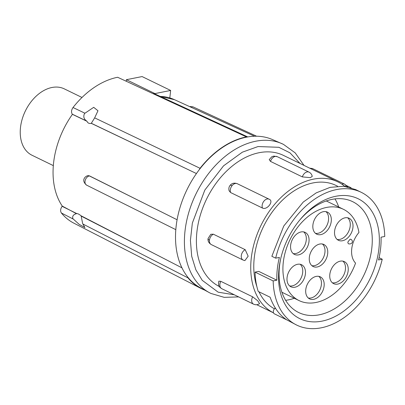 <?xml version="1.0" encoding="UTF-8"?>
<svg xmlns="http://www.w3.org/2000/svg" width="405" height="405" viewBox="0 0 405 405"><rect width="100%" height="100%" fill="white"/><g stroke="black" fill="none" stroke-linecap="round" stroke-linejoin="round"><path stroke-width="0.61" d="M191.611 106.814A5.032 3.25 78.7 0 0 190.148 106.606L193.231 106.971A5.032 3.432 114.8 0 0 193.236 106.971A5.032 3.432 114.8 0 0 191.611 106.814A5.032 3.432 114.8 0 0 190.755 107.112M270.52 161.408L269.224 159.636L271.75 156.806L273.481 156.168L277.197 156.644A5.872 4.025 115.9 0 0 275.233 156.426A5.872 4.025 115.9 0 0 270.52 161.408L302.358 176.904A5.872 4.025 -64.1 0 1 307.071 171.923A5.872 4.025 115.9 0 1 309.035 172.135C310.772 173.031 311.845 174.459 312.25 176.413L310.321 177.638L302.358 176.904M230.612 192.542L229.129 190.826C228.567 188.72 228.886 186.897 230.091 185.363C231.923 183.176 234.318 182.63 237.274 183.708A5.872 4.025 115.9 0 0 232.024 185.718A5.872 4.025 115.9 0 0 230.612 192.542L262.45 208.033A5.872 4.025 -64.1 0 1 263.863 201.214A5.872 4.025 115.9 0 1 269.112 199.199L269.31 199.306C274.144 201.239 266.91 210.458 262.45 208.033M304.003 165.392L295.23 152.908L283.439 144.352L272.297 139.497A82.428 56.533 115.9 0 0 247.723 136.936A82.428 56.533 115.9 0 0 246.356 137.189A82.428 56.533 115.9 0 0 199.113 169.887A82.428 56.533 115.9 0 0 176.297 224.927A82.428 56.533 115.9 0 0 175.922 228.344A82.428 56.533 115.9 0 0 187.333 276.575A82.428 56.533 115.9 0 0 200.202 287.666L209.228 292.577A82.898 56.852 -64.1 0 1 189.165 211.182A82.898 56.852 -64.1 0 1 255.646 141.244A82.898 56.852 -64.1 0 1 281.733 143.567A82.898 56.852 -64.1 0 1 282.594 143.952M62.107 206.322L76.818 213.597C77.699 213.516 79.127 214.255 81.116 215.814L82.676 223.641L84.944 227.544L79.152 224.345L72.915 218.73C72.105 216.25 73.285 214.564 76.454 213.673L62.284 206.099L62.107 206.322C60.421 208.828 60.178 211.051 61.373 212.984A79.669 54.64 115.9 0 0 73.806 223.13L200.88 288.39A82.752 56.751 -64.1 0 1 187.96 277.855L187.333 276.575M91.419 123.333L162.42 157.302L91.322 123.363C89.13 123.763 87.693 123.074 87.009 121.303L86.68 121.065C83.835 119.055 83.116 116.534 84.534 113.506L93.707 107.325L97.969 110.757L94.664 117.87L91.257 123.378M81.997 97.478L64.279 88.857A36.906 25.312 115.9 0 0 51.946 87.495A36.906 25.312 115.9 0 0 22.184 119.176A36.906 25.312 115.9 0 0 31.98 155.231L53.323 165.615M87.009 121.303L72.414 114.337A74.515 51.101 115.9 0 0 53.576 162.957A74.515 51.101 115.9 0 0 62.284 206.099M143.507 202.94L89.368 175.917A5.032 3.25 78.7 0 0 87.865 175.689L89.5 175.886L177.091 219.763M162.42 157.302L196.445 173.548M256.745 304.712L273.517 312.873A72.976 50.048 -64.1 0 1 254.704 241.451A72.976 50.048 -64.1 0 1 313.445 179.157A72.976 50.048 -64.1 0 1 337.836 181.855L283.49 155.414A72.976 50.048 115.9 0 0 259.104 152.715A72.976 50.048 115.9 0 0 200.333 215.111A72.976 50.048 115.9 0 0 219.307 286.492M337.836 181.855A72.976 50.048 -64.1 0 1 344.751 186.31M220.811 281.333A5.872 4.025 115.9 0 0 220.745 287.889A5.872 4.075 140.6 0 1 219.748 287.104C218.584 286.122 218.28 284.148 218.847 281.171L220.811 281.333L252.649 296.825L257.641 300.682L259.58 303.618C257.636 304.899 255.626 305.081 253.555 304.155A5.872 4.025 -64.1 0 1 252.583 303.38A5.872 4.025 115.9 0 1 252.649 296.825M337.573 186.204L336.074 185.475A68.951 47.289 115.9 0 0 313.03 182.928A68.951 47.289 115.9 0 0 256.866 286.583M255.054 272.114L258.749 271.38L276.863 280.194A68.951 47.289 -64.1 0 1 279.379 257.423L275.678 258.157A73.816 50.625 -64.1 0 1 361.255 192.319A73.816 50.625 -64.1 0 1 384.75 236.459L381.049 237.193A68.951 47.289 -64.1 0 1 378.538 259.964L382.234 259.23A73.816 50.625 -64.1 0 1 321.327 327.797A73.816 50.625 -64.1 0 1 296.662 325.068A73.816 50.625 -64.1 0 1 273.167 280.928L255.054 272.114A73.816 50.625 115.9 0 0 258.248 291.448L270.12 297.224C273.755 307.314 279.232 314.822 286.558 319.742L296.662 325.068M275.739 308.701L274.939 308.311A3.356 2.303 115.9 0 0 273.329 311.359A3.356 2.303 115.9 0 0 274.382 313.84L286.654 319.813M335.851 196.268A66.683 45.735 115.9 0 0 299.968 219.773A66.683 45.735 115.9 0 0 280.442 259.904A66.683 45.735 115.9 0 0 322.066 321.119A66.683 45.735 115.9 0 0 378.908 248.756A66.683 45.735 115.9 0 0 335.851 196.268M280.635 259.038A61.651 42.282 115.9 0 0 298.688 312.528A61.651 42.282 115.9 0 0 319.292 314.807A61.651 42.282 115.9 0 0 369.006 261.883A61.651 42.282 115.9 0 0 352.639 201.655A61.651 42.282 115.9 0 0 332.034 199.376A61.651 42.282 115.9 0 0 299.406 220.457M285.621 300.318A61.651 42.282 115.9 0 0 288.552 299.852A61.651 42.282 115.9 0 0 294.308 298.272M326.516 207.446A50.746 34.805 -64.1 0 1 343.475 209.324A50.746 34.805 -64.1 0 1 358.946 232.48A21.809 14.955 -64.1 0 0 355.565 263.108A50.746 34.805 -64.1 0 1 316.027 302.464A50.746 34.805 -64.1 0 1 299.067 300.586A50.746 34.805 -64.1 0 1 285.596 251.009A50.746 34.805 -64.1 0 1 326.516 207.446M297.508 264.293A12.246 8.399 115.9 0 0 287.631 274.803A12.246 8.399 115.9 0 0 290.881 286.77A12.246 8.399 115.9 0 0 294.977 287.221A12.246 8.399 115.9 0 0 304.849 276.706A12.246 8.399 115.9 0 0 301.598 264.743A12.246 8.399 115.9 0 0 297.508 264.293M289.6 285.915A12.246 8.399 115.9 0 0 292.228 285.884A12.246 8.399 115.9 0 0 301.76 276.423A12.246 8.399 115.9 0 0 300.135 264.257M319.773 244.038A12.246 8.399 115.9 0 0 309.901 254.553A12.246 8.399 115.9 0 0 313.151 266.515A12.246 8.399 115.9 0 0 317.242 266.971A12.246 8.399 115.9 0 0 327.118 256.456A12.246 8.399 115.9 0 0 323.868 244.493A12.246 8.399 115.9 0 0 319.773 244.038M311.865 265.665A12.246 8.399 115.9 0 0 314.498 265.634A12.246 8.399 115.9 0 0 324.025 256.173A12.246 8.399 115.9 0 0 322.405 244.007M340.251 261.164A12.246 8.399 115.9 0 0 330.379 271.674A12.246 8.399 115.9 0 0 333.629 283.637A12.246 8.399 115.9 0 0 337.719 284.092A12.246 8.399 115.9 0 0 347.596 273.577A12.246 8.399 115.9 0 0 344.346 261.615A12.246 8.399 115.9 0 0 340.251 261.164M332.343 282.786A12.246 8.399 115.9 0 0 334.975 282.756A12.246 8.399 115.9 0 0 344.503 273.294A12.246 8.399 115.9 0 0 342.883 261.129M345.04 217.814A12.246 8.399 115.9 0 0 335.163 228.329A12.246 8.399 115.9 0 0 338.413 240.292A12.246 8.399 115.9 0 0 342.508 240.747A12.246 8.399 115.9 0 0 352.38 230.232A12.246 8.399 115.9 0 0 349.13 218.27A12.246 8.399 115.9 0 0 345.04 217.814M337.132 239.441A12.246 8.399 115.9 0 0 339.76 239.411A12.246 8.399 115.9 0 0 349.287 229.949A12.246 8.399 115.9 0 0 347.667 217.784M316.204 276.392A12.246 8.399 115.9 0 0 306.327 286.907A12.246 8.399 115.9 0 0 309.577 298.87A12.246 8.399 115.9 0 0 313.673 299.32A12.246 8.399 115.9 0 0 323.544 288.811A12.246 8.399 115.9 0 0 320.294 276.843A12.246 8.399 115.9 0 0 316.204 276.392M308.296 298.019A12.246 8.399 115.9 0 0 310.929 297.984A12.246 8.399 115.9 0 0 320.456 288.527A12.246 8.399 115.9 0 0 318.836 276.362M323.347 211.688A12.246 8.399 115.9 0 0 313.47 222.198A12.246 8.399 115.9 0 0 316.72 234.166A12.246 8.399 115.9 0 0 320.816 234.617A12.246 8.399 115.9 0 0 330.688 224.102A12.246 8.399 115.9 0 0 327.437 212.139A12.246 8.399 115.9 0 0 323.347 211.688M315.439 233.315A12.246 8.399 115.9 0 0 318.072 233.28A12.246 8.399 115.9 0 0 327.599 223.818A12.246 8.399 115.9 0 0 325.979 211.653M301.077 231.938A12.246 8.399 115.9 0 0 291.205 242.453A12.246 8.399 115.9 0 0 294.455 254.416A12.246 8.399 115.9 0 0 298.546 254.866A12.246 8.399 115.9 0 0 308.423 244.357A12.246 8.399 115.9 0 0 305.173 232.389A12.246 8.399 115.9 0 0 301.077 231.938M293.169 253.565A12.246 8.399 115.9 0 0 295.802 253.535A12.246 8.399 115.9 0 0 305.329 244.073A12.246 8.399 115.9 0 0 303.709 231.908M247.723 136.936L246.392 136.885A82.752 56.751 -64.1 0 0 200.055 168.298L199.113 169.887M247.759 136.925L154.988 93.975A5.032 3.478 114.8 0 0 153.338 93.808L117.622 77.269A79.669 54.64 115.9 0 0 73.016 107.512C71.331 110.018 71.088 112.241 72.277 114.175L72.414 114.337M204.596 290.061A82.752 56.751 -64.1 0 1 200.88 288.39M181.961 267.847L81.116 215.814M176.297 224.927L175.922 228.344M169.816 97.934L170.642 90.457L142.099 76.57L126.39 79.694L126.223 81.253M126.39 79.694L154.938 93.585L154.897 93.935M170.642 90.457L154.938 93.585M213.354 234.191A5.872 4.025 115.9 0 0 209.456 240.17A5.872 1.974 -173.7 0 1 208.018 238.651L210.792 234.287L213.354 234.191L245.187 249.682L248.164 256.193L244.888 260.602M258.962 291.797A68.951 47.289 115.9 0 0 274.438 308.807M379.07 257.686L382.234 259.23M273.167 280.928L276.863 280.194M351.12 187.773L347.308 185.92A3.356 2.303 115.9 0 0 345.799 185.91L344.594 186.371M361.255 192.319L355.605 189.57L343.678 186.275L330.136 187.353L316.224 192.866L303.234 202.07L283.763 226.015L271.851 256.294L275.678 258.157M338.722 207.006A61.651 42.282 115.9 0 0 334.97 198.906M347.9 241.977A2.516 1.726 115.9 0 0 348.685 243.866C353.059 244.423 353.206 240.418 350.887 239.34A2.516 1.726 115.9 0 0 350.047 239.244L347.9 241.977M210.058 293.017A82.898 56.852 -64.1 0 1 209.228 292.577L210.899 293.438L224.208 297.351L238.672 296.911M275.233 156.426A5.872 3.792 -101.3 0 0 273.481 156.168M309.612 168.121L312.802 168.682A5.872 4.025 115.9 0 0 310.488 168.551M220.745 287.889A5.872 4.025 115.9 0 0 221.717 288.664L219.748 287.104M232.024 185.718A5.872 1.286 -141.9 0 0 230.091 185.363M209.456 240.17A5.872 4.025 115.9 0 0 211.283 244.574C208.864 243.127 207.775 241.152 208.018 238.651M234.343 294.805L218.184 292.192L202.211 280.306L195.863 269.811L191.697 256.279L190.416 240.322L192.355 223.059L204.819 190.087L223.55 165.837L242.342 152.184L258.046 146.549L278.832 147.298L289.97 152.837L300.024 163.458M160.177 96.38L174.525 99.701A75.406 51.713 115.9 0 0 160.253 96.415M153.338 93.808L246.392 136.885M187.96 277.855L82.944 224.041M73.113 219.004L61.373 212.984M73.016 107.512L84.802 113.152M94.664 117.87L200.055 168.298M151.926 252.35L81.177 216.098M72.277 114.175L86.68 121.065M89.5 175.886L89.368 175.917A5.032 3.503 116.5 0 0 85.263 180.195A5.032 3.503 116.5 0 0 86.599 185.131L175.805 229.655M341.906 184.194A5.872 4.025 -64.1 0 1 344.64 184.174L346.634 185.758M269.31 199.306A5.872 4.025 115.9 0 0 269.112 199.199L237.274 183.708A5.872 4.025 115.9 0 1 237.472 183.814M245.187 249.682A5.872 4.025 115.9 0 0 241.294 255.666A5.872 4.025 -64.1 0 0 243.121 260.071L244.888 260.607M345.799 185.91L347.849 186.907M221.717 288.664L253.555 304.155M326.278 200.956L343.475 209.324M281.87 292.218L299.067 300.586M174.525 99.701L254.522 136.237M256.608 136.222L193.236 106.976M190.148 106.606L189.818 106.682M154.983 93.975L152.705 93.514M87.865 175.689C85.809 175.927 80.499 179.997 86.599 185.131M277.197 156.644L309.035 172.135M312.802 168.682L344.64 184.174M211.283 244.574L243.121 260.071"/></g></svg>
